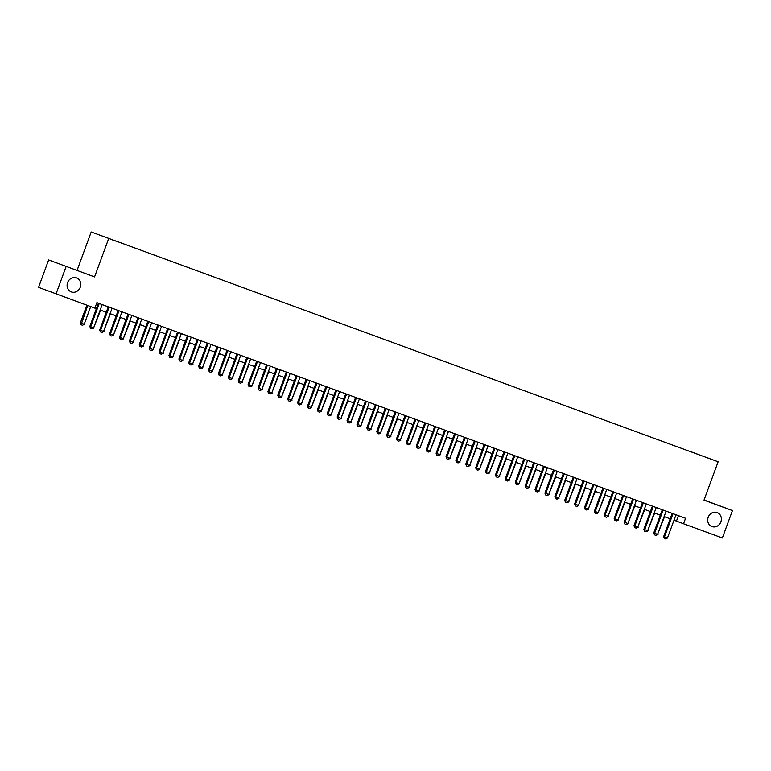 <?xml version="1.0" encoding="UTF-8"?>
<svg xmlns="http://www.w3.org/2000/svg" width="771" height="771" viewBox="0 0 771 771"><rect width="100%" height="100%" fill="white"/><g stroke="black" fill="none" stroke-linecap="round" stroke-linejoin="round"><path stroke-width="1.16" d="M80.271 287.236A7.479 6.746 -69.4 0 1 71.317 291.92A7.479 6.746 -69.4 0 1 67.607 282.6A7.479 6.746 -69.4 0 1 76.57 277.917A7.479 6.746 -69.4 0 1 80.271 287.236M720.875 521.88A7.479 6.746 -69.4 0 1 711.922 526.564A7.479 6.746 -69.4 0 1 708.212 517.245A7.479 6.746 -69.4 0 1 717.175 512.561A7.479 6.746 -69.4 0 1 720.875 521.88M115.419 240.995L110.398 239.145L115.419 240.995M48.631 259.943L94.563 276.914L48.631 259.943L38.55 287.352L94.872 308.14L96.886 302.656L685.554 518.276L683.53 523.76L722.369 537.975L732.45 510.566L704.058 500.013M77.081 270.361L91.2 231.984L718.129 461.771L91.2 231.984M707.142 457.714L712.009 459.516L707.142 457.714M690.951 451.806L698.112 454.427M690.951 451.71L698.131 454.408M66.123 266.496L56.042 293.915M94.563 276.914L108.692 238.547M718.129 461.771L704.01 500.148L732.45 510.566M674.018 520.203L683.53 523.76M94.891 308.082L96.375 308.622M100.191 310.019L106.263 312.245M110.089 313.643L116.161 315.869M119.977 317.267L126.049 319.493M129.875 320.89L135.947 323.116M139.763 324.514L145.835 326.74M149.661 328.138L155.732 330.364M159.549 331.761L165.63 333.988M169.447 335.385L175.518 337.611M179.344 339.009L185.416 341.235M189.232 342.632L195.304 344.859M199.13 346.256L205.202 348.482M209.018 349.88L215.09 352.106M218.916 353.513L224.987 355.73M228.804 357.137L234.876 359.353M238.702 360.761L244.773 362.977M248.59 364.384L254.671 366.601M258.487 368.008L264.559 370.225M268.385 371.632L274.457 373.848M278.273 375.255L284.345 377.472M288.171 378.879L294.243 381.096M298.059 382.503L304.131 384.719M307.957 386.126L314.028 388.343M317.845 389.75L323.916 391.967M327.742 393.374L333.814 395.59M337.64 396.998L343.712 399.224M347.528 400.621L353.6 402.848M357.426 404.245L363.498 406.471M367.314 407.869L373.386 410.095M377.212 411.492L383.283 413.719M387.1 415.116L393.171 417.342M396.998 418.74L403.069 420.966M406.886 422.363L412.967 424.59M416.783 425.987L422.855 428.213M426.681 429.611L432.753 431.837M436.569 433.235L442.641 435.461M446.467 436.858L452.538 439.085M456.355 440.482L462.427 442.708M466.253 444.106L472.324 446.332M476.141 447.729L482.212 449.956M486.038 451.353L492.11 453.579M495.936 454.977L502.008 457.203M505.824 458.6L511.896 460.827M515.722 462.224L521.794 464.45M525.61 465.848L531.682 468.074M535.508 469.472L541.579 471.698M545.396 473.095L551.467 475.322M555.293 476.719L561.365 478.945M565.182 480.343L571.263 482.569M575.079 483.966L581.151 486.193M584.977 487.59L591.049 489.816M594.865 491.214L600.937 493.44M604.763 494.837L610.834 497.064M614.651 498.461L620.722 500.687M624.549 502.085L630.62 504.311M634.437 505.709L640.508 507.935M644.334 509.332L650.406 511.558M654.232 512.956L660.304 515.182M664.12 516.58L670.192 518.806M678.441 515.664L676.446 521.1M676.013 514.777L667.464 537.994L665.845 539.016L664.361 538.476L664.506 536.905L663.648 536.587L672.187 513.38M667.464 537.994L664.506 536.905L673.044 513.688M664.361 538.476L663.648 536.587M657.605 534.303L664.535 516.734M658.02 534.448L656.034 535.344M666.115 511.154L657.576 534.37L655.957 535.392L654.473 534.852L654.608 533.281L653.76 532.963L662.299 509.756M657.576 534.37L654.608 533.281L663.147 510.065M654.473 534.852L653.76 532.963M656.227 507.53L647.679 530.747L646.059 531.768L644.575 531.229L644.71 529.658L643.862 529.34L652.401 506.133M647.679 530.747L644.71 529.658L653.259 506.441M644.575 531.229L643.862 529.34M646.329 503.906L637.79 527.123L636.171 528.145L634.687 527.605L634.822 526.034L633.974 525.716L642.513 502.509M637.79 527.123L634.822 526.034L643.361 502.817M634.687 527.605L633.974 525.716M636.441 500.283L627.893 523.499L626.274 524.521L624.789 523.981L624.924 522.41L624.076 522.092L632.615 498.885M627.893 523.499L624.924 522.41L633.473 499.194M624.789 523.981L624.076 522.092M647.707 530.679L654.637 513.11M648.122 530.824L646.146 531.72M637.819 527.056L644.749 509.486M638.234 527.2L636.248 528.096M627.922 523.432L634.851 505.863M628.336 523.576L626.36 524.473M618.024 519.799L624.963 502.239M618.438 519.953L616.463 520.849M626.544 496.659L618.005 519.876L616.376 520.897L614.901 520.358L615.036 518.787L614.179 518.469L622.727 495.261M618.005 519.876L615.036 518.787L623.575 495.57M614.901 520.358L614.179 518.469M608.136 516.175L615.065 498.615M608.55 516.329L606.575 517.225M616.646 493.035L608.107 516.252L606.488 517.274L605.004 516.734L605.139 515.163L604.291 514.845L612.829 491.638M608.107 516.252L605.139 515.163L613.677 491.946M605.004 516.734L604.291 514.845M598.238 512.551L605.177 494.992M598.653 512.705L596.677 513.602M606.758 489.412L598.219 512.628L596.59 513.65L595.106 513.11L595.251 511.539L594.393 511.221L602.932 488.014M598.219 512.628L595.251 511.539L603.789 488.322M595.106 513.11L594.393 511.221M588.35 508.927L595.279 491.368M588.765 509.082L586.779 509.968M596.86 485.788L588.321 509.005L586.702 510.026L585.218 509.486L585.353 507.916L584.505 507.597L593.044 484.39M588.321 509.005L585.353 507.916L593.892 484.699M585.218 509.486L584.505 507.597M578.452 505.304L585.382 487.744M578.867 505.458L576.891 506.345M586.972 482.164L578.423 505.381L576.804 506.402L575.32 505.863L575.455 504.292L574.607 503.974L583.146 480.767M578.423 505.381L575.455 504.292L584.004 481.075M575.32 505.863L574.607 503.974M568.564 501.68L575.494 484.121M568.979 501.834L566.993 502.721M577.074 478.54L568.535 501.757L566.916 502.779L565.432 502.239L565.567 500.668L564.719 500.35L573.258 477.143M568.535 501.757L565.567 500.668L574.106 477.451M565.432 502.239L564.719 500.35M558.667 498.056L565.596 480.497M559.081 498.211L557.105 499.097M567.186 474.917L558.638 498.133L557.019 499.155L555.534 498.615L555.669 497.044L554.821 496.726L563.36 473.519M558.638 498.133L555.669 497.044L564.218 473.828M555.534 498.615L554.821 496.726M548.779 494.433L555.708 476.873M549.183 494.587L547.208 495.474M557.288 471.293L548.75 494.51L547.131 495.531L545.646 494.982L545.781 493.421L544.933 493.103L553.472 469.896M548.75 494.51L545.781 493.421L554.32 470.204M545.646 494.982L544.933 493.103M538.881 490.809L545.81 473.249M539.295 490.963L537.32 491.85M547.4 467.669L538.852 490.886L537.233 491.908L535.749 491.358L535.884 489.797L535.035 489.479L543.574 466.272M538.852 490.886L535.884 489.797L544.432 466.58M535.749 491.358L535.035 489.479M528.983 487.185L535.922 469.626M529.398 487.339L527.422 488.226M537.503 464.046L528.964 487.262L527.335 488.284L525.851 487.735L525.995 486.173L525.138 485.855L533.677 462.648M528.964 487.262L525.995 486.173L534.534 462.957M525.851 487.735L525.138 485.855M519.095 483.562L526.024 466.002M519.509 483.716L517.534 484.602M527.605 460.422L519.066 483.639L517.447 484.66L515.963 484.111L516.098 482.55L515.25 482.232L523.788 459.024M519.066 483.639L516.098 482.55L524.637 459.333M515.963 484.111L515.25 482.232M509.197 479.938L516.136 462.378M509.612 480.092L507.636 480.979M517.717 456.798L509.178 480.015L507.549 481.037L506.065 480.487L506.21 478.926L505.352 478.608L513.891 455.401M509.178 480.015L506.21 478.926L514.749 455.709M506.065 480.487L505.352 478.608M499.309 476.314L506.239 458.755M499.724 476.468L497.738 477.355M507.819 453.175L499.28 476.391L497.661 477.413L496.177 476.863L496.312 475.302L495.464 474.984L504.003 451.777M499.28 476.391L496.312 475.302L504.851 452.085M496.177 476.863L495.464 474.984M489.412 472.69L496.341 455.131M489.826 472.845L487.85 473.731M497.931 449.551L489.383 472.768L487.764 473.789L486.279 473.24L486.414 471.679L485.566 471.36L494.105 448.153M489.383 472.768L486.414 471.679L494.963 448.462M486.279 473.24L485.566 471.36M479.523 469.067L486.453 451.507M479.938 469.221L477.953 470.108M488.033 445.927L479.495 469.144L477.875 470.165L476.391 469.616L476.526 468.055L475.678 467.737L484.217 444.53M479.495 469.144L476.526 468.055L485.065 444.838M476.391 469.616L475.678 467.737M469.626 465.443L476.555 447.884M470.04 465.597L468.064 466.484M478.145 442.303L469.597 465.52L467.978 466.542L466.494 465.992L466.628 464.431L465.78 464.113L474.319 440.906M469.597 465.52L466.628 464.431L475.177 441.214M466.494 465.992L465.78 464.113M459.738 461.819L466.667 444.26M460.142 461.974L458.167 462.86M468.248 438.68L459.709 461.896L458.09 462.918L456.605 462.369L456.74 460.807L455.883 460.489L464.431 437.282M459.709 461.896L456.74 460.807L465.279 437.591M456.605 462.369L455.883 460.489M449.84 458.196L456.769 440.636M450.254 458.35L448.279 459.237M458.35 435.056L449.811 458.273L448.192 459.294L446.708 458.745L446.843 457.184L445.995 456.866L454.533 433.659M449.811 458.273L446.843 457.184L455.391 433.967M446.708 458.745L445.995 456.866M439.942 454.572L446.881 437.012M440.357 454.726L438.381 455.613M448.462 431.432L439.923 454.649L438.294 455.671L436.81 455.121L436.955 453.56L436.097 453.242L444.636 430.035M439.923 454.649L436.955 453.56L445.493 430.343M436.81 455.121L436.097 453.242M430.054 450.948L436.984 433.389M430.469 451.102L428.483 451.989M438.564 427.809L430.025 451.025L428.406 452.047L426.922 451.498L427.057 449.936L426.209 449.618L434.748 426.411M430.025 451.025L427.057 449.936L435.596 426.72M426.922 451.498L426.209 449.618M420.156 447.325L427.086 429.765M420.571 447.479L418.595 448.365M428.676 424.185L420.128 447.402L418.508 448.423L417.024 447.874L417.159 446.313L416.311 445.995L424.85 422.787M420.128 447.402L417.159 446.313L425.708 423.096M417.024 447.874L416.311 445.995M410.268 443.701L417.198 426.141M410.683 443.855L408.697 444.742M418.778 420.561L410.239 443.778L408.62 444.8L407.136 444.25L407.271 442.689L406.423 442.371L414.962 419.154M410.239 443.778L407.271 442.689L415.81 419.472M407.136 444.25L406.423 442.371M400.371 440.077L407.3 422.518M400.785 440.231L398.809 441.118M408.89 416.938L400.342 440.154L398.723 441.176L397.238 440.626L397.373 439.065L396.525 438.747L405.064 415.53M400.342 440.154L397.373 439.065L405.922 415.848M397.238 440.626L396.525 438.747M390.483 436.453L397.412 418.894M390.887 436.608L388.912 437.494M398.993 413.314L390.454 436.531L388.835 437.552L387.35 437.003L387.485 435.442L386.637 435.123L395.176 411.907M390.454 436.531L387.485 435.442L396.024 412.225M387.35 437.003L386.637 435.123M380.585 432.83L387.514 415.27M380.999 432.984L379.024 433.871M389.104 409.69L380.556 432.907L378.937 433.928L377.453 433.379L377.588 431.818L376.74 431.5L385.278 408.283M380.556 432.907L377.588 431.818L386.136 408.601M377.453 433.379L376.74 431.5M370.687 429.206L377.626 411.647M371.102 429.36L369.126 430.247M379.207 406.066L370.668 429.283L369.039 430.305L367.555 429.755L367.7 428.194L366.842 427.876L375.381 404.659M370.668 429.283L367.7 428.194L376.238 404.977M367.555 429.755L366.842 427.876M360.799 425.582L367.728 408.013M361.214 425.737L359.238 426.623M369.309 402.443L360.77 425.659L359.151 426.681L357.667 426.132L357.802 424.57L356.954 424.252L365.493 401.036M360.77 425.659L357.802 424.57L366.341 401.354M357.667 426.132L356.954 424.252M350.901 421.959L357.84 404.389M351.316 422.113L349.34 423M359.421 398.819L350.882 422.036L349.253 423.057L347.769 422.508L347.914 420.947L347.056 420.629L355.595 397.412M350.882 422.036L347.914 420.947L356.453 397.73M347.769 422.508L347.056 420.629M341.013 418.335L347.943 400.766M341.428 418.489L339.442 419.376M349.523 395.195L340.984 418.412L339.365 419.434L337.881 418.884L338.016 417.323L337.168 417.005L345.707 393.788M340.984 418.412L338.016 417.323L346.555 394.106M337.881 418.884L337.168 417.005M331.116 414.711L338.045 397.142M331.53 414.865L329.554 415.752M339.635 391.572L331.087 414.788L329.468 415.81L327.983 415.261L328.118 413.699L327.27 413.381L335.809 390.165M331.087 414.788L328.118 413.699L336.667 390.483M327.983 415.261L327.27 413.381M321.228 411.088L328.157 393.518M321.642 411.242L319.657 412.128M329.737 387.948L321.199 411.165L319.579 412.177L318.095 411.637L318.23 410.076L317.382 409.758L325.921 386.541M321.199 411.165L318.23 410.076L326.769 386.859M318.095 411.637L317.382 409.758M311.33 407.464L318.259 389.895M311.744 407.618L309.769 408.505M319.849 384.324L311.301 407.541L309.682 408.553L308.198 408.013L308.333 406.452L307.484 406.134L316.023 382.917M311.301 407.541L308.333 406.452L316.881 383.235M308.198 408.013L307.484 406.134M301.442 403.84L308.371 386.271M301.846 403.994L299.871 404.881M309.952 380.701L301.413 403.917L299.794 404.929L298.31 404.389L298.444 402.828L297.587 402.51L306.135 379.293M301.413 403.917L298.444 402.828L306.983 379.611M298.31 404.389L297.587 402.51M291.544 400.216L298.473 382.647M291.958 400.371L289.983 401.257M300.054 377.077L291.515 400.294L289.896 401.305L288.412 400.766L288.547 399.205L287.699 398.886L296.237 375.67M291.515 400.294L288.547 399.205L297.095 375.988M288.412 400.766L287.699 398.886M281.646 396.593L288.585 379.024M282.061 396.747L280.085 397.634M290.166 373.443L281.627 396.67L279.998 397.682L278.514 397.142L278.659 395.581L277.801 395.263L286.34 372.046M281.627 396.67L278.659 395.581L287.197 372.364M278.514 397.142L277.801 395.263M271.758 392.969L278.688 375.4M272.173 393.123L270.197 394.01M280.268 369.82L271.729 393.037L270.11 394.058L268.626 393.518L268.761 391.957L267.913 391.639L276.452 368.422M271.729 393.037L268.761 391.957L277.3 368.74M268.626 393.518L267.913 391.639M261.861 389.345L268.8 371.776M262.275 389.5L260.299 390.386M270.38 366.196L261.832 389.413L260.212 390.434L258.728 389.895L258.863 388.333L258.015 388.015L266.554 364.799M261.832 389.413L258.863 388.333L267.412 365.117M258.728 389.895L258.015 388.015M251.972 385.722L258.902 368.152M252.387 385.876L250.402 386.763M260.482 362.572L251.944 385.789L250.324 386.811L248.84 386.271L248.975 384.71L248.127 384.392L256.666 361.175M251.944 385.789L248.975 384.71L257.514 361.493M248.84 386.271L248.127 384.392M242.075 382.098L249.004 364.529M242.489 382.252L240.513 383.139M250.594 358.949L242.046 382.165L240.427 383.187L238.943 382.647L239.077 381.086L238.229 380.768L246.768 357.551M242.046 382.165L239.077 381.086L247.626 357.869M238.943 382.647L238.229 380.768M232.187 378.474L239.116 360.905M232.591 378.628L230.616 379.515M240.697 355.325L232.158 378.542L230.539 379.563L229.054 379.024L229.189 377.462L228.341 377.144L236.88 353.928M232.158 378.542L229.189 377.462L237.728 354.246M229.054 379.024L228.341 377.144M222.289 374.851L229.218 357.281M222.703 375.005L220.728 375.891M230.808 351.701L222.26 374.918L220.641 375.94L219.157 375.4L219.292 373.839L218.444 373.511L226.982 350.304M222.26 374.918L219.292 373.839L227.84 350.622M219.157 375.4L218.444 373.511M212.391 371.227L219.33 353.658M212.806 371.371L210.83 372.268M220.911 348.078L212.372 371.294L210.743 372.316L209.259 371.776L209.404 370.215L208.546 369.887L217.094 346.68M212.372 371.294L209.404 370.215L217.942 346.998M209.259 371.776L208.546 369.887M202.503 367.603L209.433 350.034M202.918 367.748L200.942 368.644M211.013 344.454L202.474 367.671L200.855 368.692L199.371 368.152L199.506 366.591L198.658 366.264L207.197 343.056M202.474 367.671L199.506 366.591L208.045 343.374M199.371 368.152L198.658 366.264M192.605 363.979L199.544 346.41M193.02 364.124L191.044 365.02M201.125 340.83L192.586 364.047L190.957 365.069L189.473 364.529L189.618 362.968L188.76 362.64L197.299 339.433M192.586 364.047L189.618 362.968L198.157 339.751M189.473 364.529L188.76 362.64M182.717 360.356L189.647 342.787M183.132 360.5L181.146 361.397M191.227 337.206L182.688 360.423L181.069 361.445L179.585 360.905L179.72 359.344L178.872 359.016L187.411 335.809M182.688 360.423L179.72 359.344L188.259 336.127M179.585 360.905L178.872 359.016M172.82 356.732L179.749 339.163M173.234 356.877L171.258 357.773M181.339 333.583L172.791 356.8L171.172 357.821L169.687 357.281L169.822 355.72L168.974 355.392L177.513 332.185M172.791 356.8L169.822 355.72L178.371 332.503M169.687 357.281L168.974 355.392M162.932 353.108L169.861 335.539M163.346 353.253L161.361 354.149M171.441 329.959L162.903 353.176L161.284 354.197L159.799 353.658L159.934 352.087L159.086 351.769L167.625 328.562M162.903 353.176L159.934 352.087L168.473 328.87M159.799 353.658L159.086 351.769M153.034 349.485L159.963 331.915M153.448 349.629L151.473 350.526M161.553 326.335L153.005 349.552L151.386 350.574L149.902 350.034L150.037 348.463L149.189 348.145L157.727 324.938M153.005 349.552L150.037 348.463L158.585 325.246M149.902 350.034L149.189 348.145M143.146 345.861L150.075 328.292M143.551 346.006L141.575 346.902M151.656 322.712L143.117 345.928L141.498 346.95L140.014 346.41L140.149 344.839L139.291 344.521L147.839 321.314M143.117 345.928L140.149 344.839L148.687 321.623M140.014 346.41L139.291 344.521M133.248 342.237L140.177 324.668M133.662 342.382L131.687 343.278M141.768 319.088L133.219 342.305L131.6 343.326L130.116 342.787L130.251 341.216L129.403 340.898L137.942 317.691M133.219 342.305L130.251 341.216L138.799 317.999M130.116 342.787L129.403 340.898M123.35 338.614L130.289 321.044M123.765 338.758L121.789 339.654M131.87 315.464L123.331 338.681L121.702 339.703L120.218 339.163L120.363 337.592L119.505 337.274L128.044 314.067M123.331 338.681L120.363 337.592L128.902 314.375M120.218 339.163L119.505 337.274M113.462 334.99L120.392 317.421M113.877 335.134L111.901 336.031M121.972 311.841L113.433 335.057L111.814 336.079L110.33 335.539L110.465 333.968L109.617 333.65L118.156 310.443M113.433 335.057L110.465 333.968L119.004 310.752M110.33 335.539L109.617 333.65M103.565 331.366L110.504 313.797M103.979 331.511L102.003 332.407M112.084 308.217L103.536 331.434L101.917 332.455L100.432 331.915L100.577 330.345L99.719 330.027L108.258 306.819M103.536 331.434L100.577 330.345L109.116 307.128M100.432 331.915L99.719 330.027M93.677 327.742L100.606 310.173M94.091 327.887L92.106 328.783M102.186 304.593L93.648 327.81L92.028 328.832L90.544 328.292L90.679 326.721L89.831 326.403L98.37 303.196M93.648 327.81L90.679 326.721L99.218 303.504M90.544 328.292L89.831 326.403M86.872 305.2L80.377 322.856L81.225 323.174L84.193 324.263L90.689 306.607M84.193 324.263L82.574 325.285L81.09 324.745L80.377 322.856M87.721 305.518L81.09 324.745"/></g></svg>
